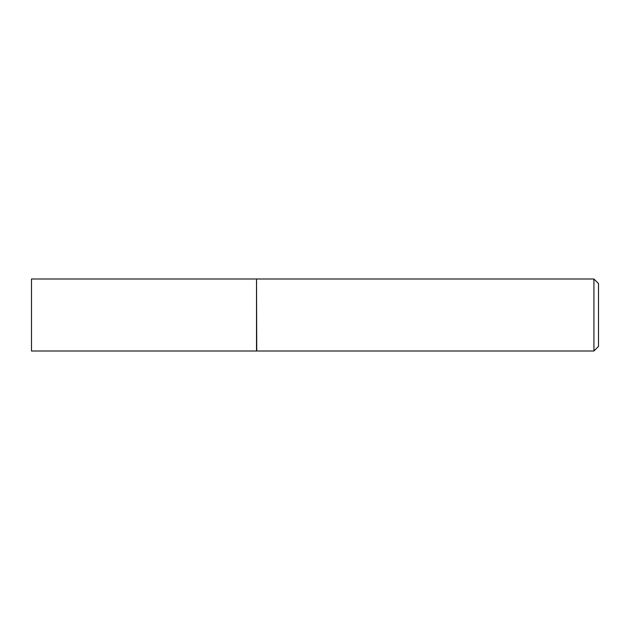 <?xml version="1.0" encoding="UTF-8"?>
<svg xmlns="http://www.w3.org/2000/svg" width="630" height="630" viewBox="0 0 630 630"><rect width="100%" height="100%" fill="white"/><g stroke="black" fill="none" stroke-linecap="round" stroke-linejoin="round"><path stroke-width="0.47" stroke-dasharray="3.15 2.36" d="M31.5 351.005L31.5 278.995M256.512 351.005L256.512 278.995M256.512 315L256.512 350.776L256.512 315M256.741 351.005L256.741 278.995M593.925 351.005L593.925 278.995M598.5 346.429L598.5 283.571"/><path stroke-width="0.94" d="M31.5 315L31.5 351.005L256.512 351.005L256.512 278.995L31.5 278.995L31.5 315M256.512 279.224L256.741 351.005L593.925 351.005L593.925 278.995L598.5 283.571L598.5 346.429L593.925 351.005M256.741 278.995L593.925 278.995"/></g></svg>
